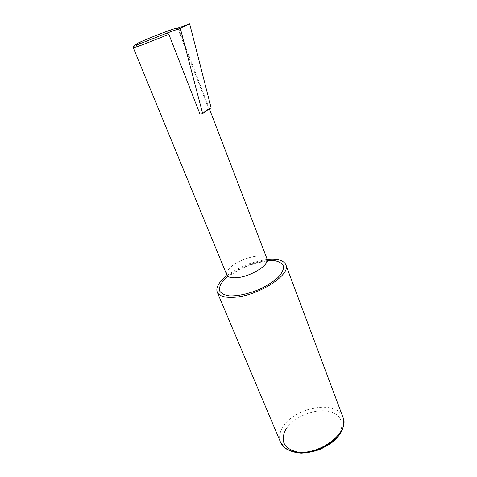 <?xml version="1.0" encoding="UTF-8"?>
<svg xmlns="http://www.w3.org/2000/svg" width="477" height="477" viewBox="0 0 477 477"><rect width="100%" height="100%" fill="white"/><g stroke="black" fill="none" stroke-linecap="round" stroke-linejoin="round"><path stroke-width="0.36" stroke-dasharray="2.38 1.79" d="M176.251 28.698L178.315 29.854L208.532 108.422C207.477 109.853 204.645 111.779 200.042 114.206M211.096 107.73L208.532 108.422M267.287 259.512C252.548 261.503 239.144 266.84 227.07 275.521M267.042 258.892C265.003 251.612 237.576 258.79 229.21 268.575C226.969 271.037 226.17 273.148 226.819 274.895M178.315 29.854L178.845 29.365C179.084 27.708 131.885 46.49 133.196 47.533C132.791 47.02 133.471 46.102 135.241 44.778L145.014 40.074L164.386 32.347L173.843 29.163L176.669 28.596L178.845 29.365L209.403 108.887M337.024 436.693C346.839 424.649 340.745 412.372 326.131 410.959C311.672 409.308 292.55 418.126 285.693 429.705M343.017 417.447C337.132 399.243 293.737 407.137 282.599 427.565C279.462 432.842 278.783 437.749 280.565 442.304M267.198 260.657C254.462 261.652 237.355 268.515 227.577 276.565M267.412 259.828C267.43 260.8 269.219 261.205 262.922 261.849C254.754 263 243.079 267.323 237.081 270.906L229.664 275.795C228.072 277.036 227.249 277.048 227.195 275.831"/><path stroke-width="0.72" d="M166.765 33.163L142.593 42.715L134.27 45.303L138.36 42.894C150.804 37.087 180.562 25.895 176.251 28.698L189.655 23.85L211.096 107.73L202.63 113.514L180.3 28.286L166.765 33.163L168.864 34.35L200.042 114.206L202.63 113.514M180.3 28.286L189.655 23.85M227.07 275.521C218.985 281.835 215.693 287.357 217.208 292.091C219.11 296.145 224.84 297.869 234.392 297.26C258.337 295.949 291.369 274.525 285.842 264.777C283.684 260.299 277.501 258.546 267.287 259.512M227.195 275.831L133.196 47.533C133.471 47.807 136.535 46.907 142.39 44.826L168.864 34.35M226.819 274.895C227.928 277.232 231.327 278.157 237.021 277.68C250.938 276.63 270.137 264.425 267.042 258.892L209.403 108.887M285.693 429.705C280.029 441.124 283.928 448.571 297.386 452.059C310.33 454.235 328.731 447.11 337.024 436.693M298.34 452.184C321.462 454.515 349.963 431.596 343.017 417.447C345.592 426.432 341.46 435.137 330.627 443.562L320.872 449.042C314.79 451.415 308.22 452.786 301.16 453.15C294.655 452.661 289.223 450.944 284.87 448.004L280.565 442.304C283.183 448.07 289.104 451.367 298.34 452.184M227.577 276.565L223.457 280.41C220.386 284.232 219.056 287.661 219.474 290.702C220.994 293.337 224.238 295.054 229.21 295.859C237.713 296.277 249.232 293.749 260.341 288.943C267.46 285.413 273.381 281.579 278.097 277.441C281.806 273.363 283.642 269.714 283.612 266.5C282.473 263.721 279.707 261.825 275.318 260.818L267.198 260.657M343.017 417.447L285.842 264.777M280.565 442.304L217.208 292.091M267.042 258.892L267.412 259.828"/></g></svg>
